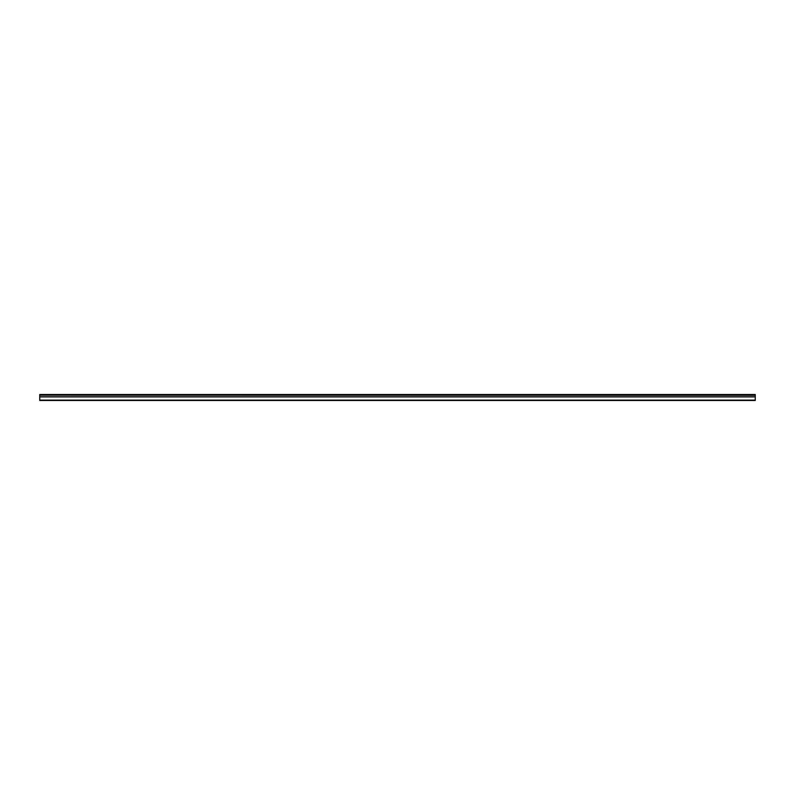<?xml version="1.0" encoding="UTF-8"?>
<svg xmlns="http://www.w3.org/2000/svg" width="795" height="795" viewBox="0 0 795 795"><rect width="100%" height="100%" fill="white"/><g stroke="black" fill="none" stroke-linecap="round" stroke-linejoin="round"><path stroke-width="1.19" d="M39.75 395.214L39.75 394.519L755.25 394.519L755.25 395.214L39.75 395.214L755.25 395.304L755.25 396.824L39.75 396.824L39.75 400.481L755.25 400.481L755.25 396.824M39.75 395.304L39.75 396.824M39.75 400.133L755.25 400.133M755.25 394.727L39.75 394.727M39.75 396.914L755.25 396.914"/></g></svg>
